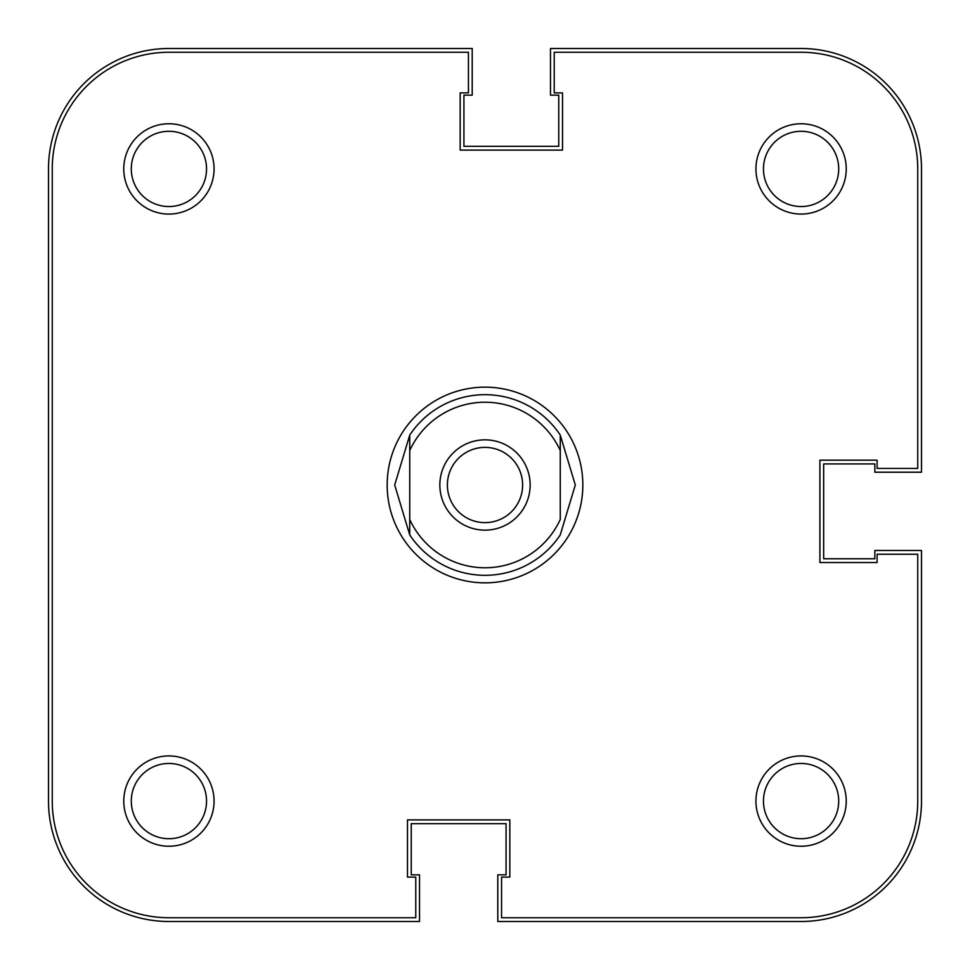 <?xml version="1.0" encoding="UTF-8"?>
<svg xmlns="http://www.w3.org/2000/svg" width="970" height="970" viewBox="0 0 970 970"><rect width="100%" height="100%" fill="white"/><g stroke="black" fill="none" stroke-linecap="round" stroke-linejoin="round"><path stroke-width="1.45" d="M48.5 168.913L48.5 801.087A120.413 120.413 0 0 0 168.913 921.5L419.525 921.5L419.525 874.843L411.244 874.843L411.244 823.663L506.073 823.663L506.073 874.843L497.792 874.843L497.792 921.5L801.087 921.5A120.413 120.413 0 0 0 921.5 801.087L921.5 550.475L874.843 550.475L874.843 558.756L823.663 558.756L823.663 463.927L874.843 463.927L874.843 472.208L921.5 472.208L921.5 168.913A120.413 120.413 0 0 0 801.087 48.5L550.475 48.5L550.475 95.157L558.756 95.157L558.756 146.337L463.927 146.337L463.927 95.157L472.208 95.157L472.208 48.5L168.913 48.5A120.413 120.413 0 0 0 48.5 168.913M485 530.154A45.154 45.154 0 0 1 439.846 485A45.154 45.154 0 0 1 485 439.846A45.154 45.154 0 0 1 530.154 485A45.154 45.154 0 0 1 485 530.154M485 447.376A37.624 37.624 0 0 0 447.376 485A37.624 37.624 0 0 0 485 522.624A37.624 37.624 0 0 0 522.624 485A37.624 37.624 0 0 0 485 447.376M575.307 485L560.26 534.919A90.307 90.307 0 0 1 409.74 534.919L409.74 519.483A82.789 82.789 0 0 0 560.26 519.483L560.26 450.516A82.789 82.789 0 0 0 409.74 450.516L409.74 534.919L394.693 485L409.74 435.081A90.307 90.307 0 0 1 560.26 435.081L575.307 485M560.26 435.081L560.26 450.516L560.26 435.081M409.74 450.516L409.74 435.081L409.74 450.516M214.067 801.087A45.154 45.154 0 0 1 168.913 846.24A45.154 45.154 0 0 1 123.76 801.087A45.154 45.154 0 0 1 168.913 755.933A45.154 45.154 0 0 1 214.067 801.087M131.29 801.087A37.624 37.624 0 0 0 168.913 838.711A37.624 37.624 0 0 0 206.537 801.087A37.624 37.624 0 0 0 168.913 763.463A37.624 37.624 0 0 0 131.29 801.087M214.067 168.913A45.154 45.154 0 0 1 168.913 214.067A45.154 45.154 0 0 1 123.76 168.913A45.154 45.154 0 0 1 168.913 123.76A45.154 45.154 0 0 1 214.067 168.913M131.29 168.913A37.624 37.624 0 0 0 168.913 206.537A37.624 37.624 0 0 0 206.537 168.913A37.624 37.624 0 0 0 168.913 131.29A37.624 37.624 0 0 0 131.29 168.913M846.24 168.913A45.154 45.154 0 0 1 801.087 214.067A45.154 45.154 0 0 1 755.933 168.913A45.154 45.154 0 0 1 801.087 123.76A45.154 45.154 0 0 1 846.24 168.913M763.463 168.913A37.624 37.624 0 0 0 801.087 206.537A37.624 37.624 0 0 0 838.711 168.913A37.624 37.624 0 0 0 801.087 131.29A37.624 37.624 0 0 0 763.463 168.913M846.24 801.087A45.154 45.154 0 0 1 801.087 846.24A45.154 45.154 0 0 1 755.933 801.087A45.154 45.154 0 0 1 801.087 755.933A45.154 45.154 0 0 1 846.24 801.087M763.463 801.087A37.624 37.624 0 0 0 801.087 838.711A37.624 37.624 0 0 0 838.711 801.087A37.624 37.624 0 0 0 801.087 763.463A37.624 37.624 0 0 0 763.463 801.087M582.837 485A97.837 97.837 0 0 1 485 582.837A97.837 97.837 0 0 1 387.163 485A97.837 97.837 0 0 1 485 387.163A97.837 97.837 0 0 1 582.837 485M917.741 801.087L917.741 554.234L877.098 554.234L877.098 562.515L819.905 562.515L819.905 460.168L877.098 460.168L877.098 468.437L917.741 468.437L917.741 168.913A116.655 116.655 0 0 0 801.087 52.259L554.234 52.259L554.234 92.902L562.515 92.902L562.515 150.095L460.168 150.095L460.168 92.902L468.437 92.902L468.437 52.259L168.913 52.259A116.655 116.655 0 0 0 52.259 168.913L52.259 801.087A116.655 116.655 0 0 0 168.913 917.741L415.766 917.741L415.766 877.098L407.485 877.098L407.485 819.905L509.832 819.905L509.832 877.098L501.563 877.098L501.563 917.741L801.087 917.741A116.655 116.655 0 0 0 917.741 801.087"/></g></svg>
